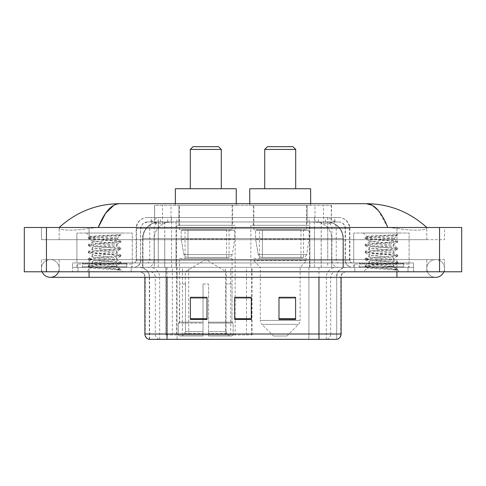 <?xml version="1.0" encoding="UTF-8"?>
<svg xmlns="http://www.w3.org/2000/svg" width="486" height="486" viewBox="0 0 486 486"><rect width="100%" height="100%" fill="white"/><g stroke="black" fill="none" stroke-linecap="round" stroke-linejoin="round"><path stroke-width="0.36" stroke-dasharray="2.43 1.82" d="M165.829 334.909L252.015 334.909L165.829 334.909L165.829 267.361L252.015 267.361L165.829 267.361M309.552 225.285L250.861 225.285L309.552 225.285L309.552 267.361L250.861 267.361L309.552 267.361M250.861 225.285L250.861 267.361M235.139 225.285L176.448 225.285L235.139 225.285L235.139 334.909L176.448 334.909L235.139 334.909M176.448 225.285L176.448 334.909M326.325 221.962L320.93 221.962L329.204 222.163C331.288 222.782 331.993 223.177 331.324 223.347L323.518 223.347L319.065 222.394L309.898 221.987L176.102 221.987L166.935 222.394L162.482 223.347L154.676 223.347L154.42 205.353L331.58 205.353L154.42 205.353M328.257 222.029A16.609 16.609 0 0 1 343.371 238.571L343.371 267.361L142.629 267.361L343.371 267.361M154.42 223.238L157.743 222.029L165.07 221.962L159.675 221.962M157.743 222.029A16.609 16.609 0 0 0 142.629 238.571L142.969 238.571L142.969 267.361M232.648 205.353L178.939 205.353L232.648 205.353L232.648 225.285L178.939 225.285L232.648 225.285M178.939 205.353L178.939 225.285M307.061 205.353L253.352 205.353L307.061 205.353L307.061 225.285L253.352 225.285L307.061 225.285M253.352 205.353L253.352 225.285M331.58 205.353L331.324 223.347L331.324 205.353M165.07 221.962L320.93 221.962M426.817 268.466A8.857 8.857 0 0 1 435.675 259.609A8.857 8.857 0 0 1 443.888 271.789A8.857 8.857 0 0 0 444.538 268.466A8.857 8.857 0 0 1 443.888 271.789A8.857 8.857 0 0 0 435.675 259.609A8.857 8.857 0 0 0 426.817 268.466A8.857 8.857 0 0 0 435.675 277.33A8.857 8.857 0 0 1 426.817 268.466A8.857 8.857 0 0 0 435.675 277.33A8.857 8.857 0 0 1 426.817 268.466M59.183 268.466A8.857 8.857 0 0 0 50.325 259.609A8.857 8.857 0 0 0 42.112 271.789A8.857 8.857 0 0 1 41.462 268.466A8.857 8.857 0 0 0 42.112 271.789A8.857 8.857 0 0 1 50.325 259.609A8.857 8.857 0 0 1 59.183 268.466A8.857 8.857 0 0 1 50.325 277.33A8.857 8.857 0 0 0 59.183 268.466A8.857 8.857 0 0 1 58.533 271.789A8.857 8.857 0 0 0 59.183 268.466M353.735 267.361L353.735 233.031L353.735 262.932L409.103 262.932L409.103 233.031L353.735 233.031L409.103 233.031L353.735 233.031L409.103 233.031L409.103 267.361L353.735 267.361L409.103 267.361M76.897 267.361L76.897 233.031L76.897 262.932L132.265 262.932L132.265 233.031L76.897 233.031L132.265 233.031L76.897 233.031L132.265 233.031L132.265 267.361L76.897 267.361L132.265 267.361M159.183 221.962L326.701 221.962L159.183 221.962A16.609 16.609 0 0 0 142.574 238.571L164.724 238.571L164.724 267.361L142.574 267.361L343.316 267.361L164.724 267.361M326.701 221.962A16.609 16.609 0 0 1 343.316 238.571L343.316 267.361M426.817 227.497C409.473 211.835 389.335 203.901 366.395 203.689L119.605 203.689C96.75 203.865 76.606 211.805 59.183 227.497L59.183 228.001C58.703 230.188 73.155 231.245 89.078 228.384L98.208 227.497L387.792 227.497L396.922 228.384C412.772 231.239 427.297 230.194 426.817 228.001L426.817 227.497L426.817 228.001C427.297 230.188 412.845 231.245 396.922 228.384L387.792 227.497L98.208 227.497L89.078 228.384C73.228 231.239 58.703 230.194 59.183 228.001L59.183 227.497M396.922 271.789L396.922 259.609L396.922 271.789L396.922 259.609L89.078 259.609L396.922 259.609L396.922 271.789L89.078 271.789L413.531 271.789L59.183 271.789L444.538 271.789L41.462 271.789L413.531 271.789L396.922 271.789L396.922 267.361L413.531 267.361L413.531 271.789L413.531 267.361L72.469 267.361L72.469 271.789L72.469 267.361L89.078 267.361L72.469 267.361L72.469 271.789L72.469 267.361L413.531 267.361L413.531 271.789L413.531 267.361L89.078 267.361L396.922 267.361L396.922 271.789L396.922 259.609L444.538 259.609L444.538 271.789L444.538 259.609L41.462 259.609L41.462 271.789L41.462 259.609L396.922 259.609L396.922 277.33L396.922 268.466L396.922 277.33L89.078 277.33L89.078 259.609L59.183 259.609L89.078 259.609L89.078 277.33L89.078 267.361L72.469 267.361L89.078 267.361L89.078 271.789L89.078 259.609L89.078 271.789M461.7 227.497L461.7 271.789L24.3 271.789L24.3 227.497L461.7 227.497M89.078 227.497L396.922 227.497L89.078 227.497L89.078 239.677L444.538 239.677L444.538 227.497L396.922 227.497L444.538 227.497L444.538 239.677L41.462 239.677L41.462 227.497L41.462 239.677L396.922 239.677L59.183 239.677L89.078 239.677L89.078 227.497M426.817 259.609L426.817 271.789L426.817 259.609M59.183 259.609L59.183 271.789L59.183 259.609M426.817 239.677L396.922 239.677L426.817 239.677L426.817 228.001L426.817 239.677M59.183 239.677L59.183 228.001L59.183 239.677M378.211 210.426L387.792 227.497M113.858 205.25L119.605 203.689M151.091 217.534L334.909 217.534L151.091 217.534L151.091 221.962L334.909 221.962L151.091 221.962M338.785 221.962L147.215 221.962L338.785 221.962A6.646 6.646 0 0 1 345.431 228.602L345.431 260.162L136.141 260.162A2.77 2.77 0 0 1 133.371 262.932L352.629 262.932L133.371 262.932M147.215 217.534L338.785 217.534L147.215 217.534A11.075 11.075 0 0 0 136.141 228.602L345.431 228.602L140.569 228.602L140.569 260.162A7.199 7.199 0 0 1 133.371 267.361L352.629 267.361L133.371 267.361M338.785 217.534A11.075 11.075 0 0 1 349.859 228.602L349.859 260.162L314.436 260.162L314.436 262.932M403.562 262.932L359.269 262.932L403.562 262.932L403.562 267.361L359.269 267.361L403.562 267.361L403.562 264.038L359.269 264.038L403.562 264.038M359.269 262.932L359.269 264.038M126.731 262.932L82.438 262.932L126.731 262.932L126.731 267.361L82.438 267.361L126.731 267.361L126.731 264.038L82.438 264.038L126.731 264.038M82.438 262.932L82.438 264.038M72.469 262.932L89.078 262.932L72.469 262.932L72.469 267.361L72.469 262.932M396.922 262.932L89.078 262.932L413.531 262.932L396.922 262.932L396.922 267.361L396.922 262.932M413.531 262.932L413.531 267.361L413.531 262.932M131.159 267.361L131.159 271.789L78.009 271.789L131.159 271.789L78.009 271.789L131.159 271.789L131.159 267.361L78.009 267.361L78.009 271.789L78.009 267.361L131.159 267.361M407.991 267.361L407.991 271.789L354.841 271.789L407.991 271.789L354.841 271.789L407.991 271.789L407.991 267.361L354.841 267.361L354.841 271.789L354.841 267.361L407.991 267.361M131.712 264.038L77.45 264.038L131.712 264.038L131.712 267.361L77.45 267.361L131.712 267.361M77.45 264.038L77.45 267.361M408.55 264.038L354.288 264.038L408.55 264.038L408.55 267.361L354.288 267.361L408.55 267.361M354.288 264.038L354.288 267.361M336.409 339.337L318.962 339.337L336.683 339.337L336.683 277.33A9.969 9.969 0 0 1 346.646 267.361L139.354 267.361L346.646 267.361M149.317 339.337L149.317 277.33L341.111 277.33A5.534 5.534 0 0 1 346.646 271.789L139.354 271.789L346.646 271.789M359.269 267.361L403.562 267.361L359.269 267.361M82.438 267.361L126.731 267.361L82.438 267.361M295.597 318.695L295.597 297.317L295.597 319.46L278.988 319.46L278.988 297.426L278.988 319.46L295.597 319.46L295.597 297.535L295.597 319.46L295.597 298.197L278.988 298.197L278.988 319.46L278.988 297.317L295.597 297.317L278.988 297.317L295.597 297.317L295.597 318.695L278.988 318.695M207.012 318.695L207.012 297.317L207.012 319.46L190.403 319.46L190.403 297.426L190.403 319.46L207.012 319.46L207.012 297.535L207.012 319.46L207.012 298.197L190.403 298.197L190.403 319.46L190.403 297.317L207.012 297.317L190.403 297.317L207.012 297.317L207.012 318.695L190.403 318.695M251.305 318.695L251.305 297.317L251.305 319.46L234.695 319.46L234.695 297.426L234.695 319.46L251.305 319.46L251.305 297.535L251.305 319.46L251.305 298.197L234.695 298.197L234.695 319.46L234.695 297.317L251.305 297.317L234.695 297.317L251.305 297.317L251.305 318.695L234.695 318.695M159.226 339.337A5.534 5.455 -90 0 1 155.301 334.022L155.301 277.33L177.111 277.33L177.111 339.337L308.889 339.337L308.889 334.022L145.229 334.022A5.534 5.455 -90 0 0 149.153 339.337L337.126 339.337M167.038 271.789L167.038 339.337L318.962 339.337L318.962 277.33L149.317 277.33C148.728 271.273 145.405 267.95 139.354 267.361M251.305 298.197L251.305 297.535L251.305 298.197L234.695 298.197L234.695 319.46L251.305 319.46L251.305 298.197M207.012 298.197L207.012 297.535L207.012 298.197L190.403 298.197L190.403 319.46L207.012 319.46L207.012 298.197M295.597 298.197L295.597 297.535L295.597 298.197L278.988 298.197L278.988 319.46L295.597 319.46L295.597 298.197M251.305 297.426L234.695 297.426M207.012 297.426L190.403 297.426M295.597 297.426L278.988 297.426M127.283 267.361L81.879 267.361L127.283 267.361A0.553 0.553 0 0 1 126.731 266.808L82.438 266.808L126.731 266.808L126.731 263.485A0.553 0.553 0 0 1 127.283 262.932L81.879 262.932L127.283 262.932M81.879 267.361A0.553 0.553 0 0 0 82.438 266.808L82.438 263.485A0.553 0.553 0 0 0 81.879 262.932M132.265 262.932L76.897 262.932M112.782 266.255C105.098 266.814 90.311 267.367 90.451 267.871C89.041 268.655 120.37 269.372 120.88 270.058L112.746 268.946L96.422 267.774L88.258 266.601L90.445 266.018L112.746 264.263L120.801 263.205L117.096 265.283L117.096 266.255L112.782 266.255L117.096 265.283C117.867 264.117 91.301 262.938 92.067 261.772C91.301 260.599 117.867 259.421 117.096 258.254C117.867 257.082 91.301 255.909 92.067 254.737C91.301 253.571 117.867 252.392 117.096 251.219C117.867 250.053 91.301 248.875 92.067 247.708C91.301 246.536 117.867 245.363 117.096 244.191L117.096 245.946L120.801 248.024L112.746 246.973L90.445 245.217L88.367 244.513L96.422 243.456L118.718 241.7L120.905 241.117L112.746 239.944L90.445 238.183L88.258 237.599L96.422 236.427L120.905 234.762L122.636 233.031L86.532 233.031L122.636 233.031M120.801 263.205L118.718 262.501L96.422 260.745L88.258 259.573L90.445 258.983L112.746 257.228L120.905 256.055L118.718 255.472L88.367 252.659L90.445 251.955L112.746 250.199L120.801 249.142L117.096 251.219L117.096 252.981C117.867 251.809 91.301 250.636 92.067 249.464C91.301 248.291 117.867 247.119 117.096 245.946C117.867 244.78 91.301 243.601 92.067 242.435L88.367 244.513M120.801 249.142L118.718 248.437L96.422 246.681L88.258 245.509L90.445 244.926L120.801 242.113L117.096 244.191C117.867 243.018 91.301 241.846 92.067 240.673L92.067 242.435C91.301 241.263 117.867 240.084 117.096 238.918L116.476 238.571C113.068 237.836 89.612 237.186 90.056 236.56L86.532 233.031M120.801 242.113L118.718 241.408L88.367 238.596L92.067 240.673C93.446 239.987 98.846 239.288 108.281 238.571L117.096 238.571L117.096 238.918L116.476 238.571L117.096 238.571L120.437 235.23C119.046 236.239 114.994 237.35 108.281 238.571M120.801 256.177L117.096 258.254L117.096 260.01C117.867 258.844 91.301 257.665 92.067 256.499C91.301 255.326 117.867 254.148 117.096 252.981L120.801 255.059L90.445 252.246L88.258 251.663L96.422 250.49L118.718 248.729L120.801 248.024M88.367 245.63L92.206 247.866L92.067 249.464L88.367 251.541M88.367 266.723L90.487 267.956L86.532 271.789L122.636 271.789L120.905 270.058L116.804 270.058C118.851 269.414 119.568 268.77 118.967 268.12L114.174 266.255C107.528 265.374 91.417 264.427 92.067 263.527C91.301 262.355 117.867 261.182 117.096 260.01L120.801 262.088L112.746 261.037L90.445 259.281L88.258 258.692L96.422 257.519L118.718 255.764L120.801 255.059M88.367 252.659L92.206 254.895L92.067 256.499L88.367 258.576M114.174 266.255L117.096 266.255L118.511 267.792L120.801 269.123L90.445 266.31L88.367 265.605L118.718 262.792L120.801 262.088M88.367 259.688L92.206 261.93L92.067 263.527L88.367 265.605M122.636 271.789L86.532 271.789M118.001 234.762C110.097 235.327 88.725 235.929 90.056 236.56L88.367 237.478M116.804 270.058L120.801 269.123M88.367 238.596L90.445 237.891L112.746 236.135L120.801 235.078M190.293 188.738L221.294 188.738L190.293 188.738M185.306 283.97L185.306 271.789L226.282 271.789L205.791 259.481L185.306 271.789L226.282 271.789L226.282 283.97M226.093 331.549L226.093 283.97L226.093 331.549L226.907 333.505L229.441 336.014L208.561 336.014L232.004 336.014L208.561 336.014L208.561 334.909L233.116 334.909L208.561 334.909L208.561 323.062L233.116 323.062L208.561 323.062L208.561 322.175L232.223 322.175L208.561 322.175L208.561 336.014L232.004 336.014L233.116 334.909L233.116 323.062L231.95 322.175L232.095 283.97L231.95 322.175L233.116 323.062L233.116 334.909L232.004 336.014L229.441 336.014L226.907 333.505L226.093 331.549L208.561 331.549L208.561 336.014L208.561 283.97L208.561 331.549L226.093 331.549M203.026 283.97L208.561 283.97L203.026 283.97L203.026 322.175L179.638 322.175L203.026 322.175L203.026 283.97L203.026 331.549L203.026 283.97L208.561 283.97L208.561 322.175L208.561 283.97L203.026 283.97M185.494 283.97L185.494 331.549L184.68 333.505L182.147 336.014L203.026 336.014L203.026 331.549L203.026 336.014L179.583 336.014L203.026 336.014L203.026 334.909L203.026 336.014L179.583 336.014L178.471 334.909L203.026 334.909L178.471 334.909L178.471 323.062L203.026 323.062L203.026 334.909L203.026 323.062L178.471 323.062L179.364 322.175L203.026 322.175L203.026 323.062L203.026 322.175L179.364 322.175L179.638 283.97L179.638 322.175L178.471 323.062L178.471 334.909L179.583 336.014L182.147 336.014L184.68 333.505L185.494 331.549L185.494 283.97L179.492 283.97L185.494 283.97M179.492 258.503L232.095 258.503L179.492 258.503L179.492 283.97M232.095 258.503L232.095 283.97M185.032 229.714L226.555 229.714L185.032 229.714L185.032 258.503L226.555 258.503L185.032 258.503M226.555 229.714L226.555 258.503M179.492 205.353L232.095 205.353L179.492 205.353L179.492 229.714L232.095 229.714L179.492 229.714M232.095 205.353L232.095 229.714M175.343 203.689L175.343 205.353L236.245 205.353L175.343 205.353M236.245 203.689L236.245 205.353M175.343 188.738L236.245 188.738M231.95 283.97L226.093 283.97L231.95 283.97M190.293 149.427L221.294 149.427M193.057 146.663L218.53 146.663M234.586 230.267L181.187 230.267L234.586 230.267L234.586 239.124L181.187 239.124L181.187 230.267L181.187 239.124L183.854 254.549C184.516 256.45 185.889 257.404 187.979 257.398L229.046 257.398L187.979 257.398L187.979 230.267L187.979 257.398C185.895 257.404 184.522 256.456 183.854 254.549L181.187 239.124L234.586 239.124L232.338 254.549L183.854 254.549L232.338 254.549C230.911 256.948 229.811 257.896 229.052 257.398L229.046 230.267L187.979 230.267L229.046 230.267M264.706 188.738L295.707 188.738L264.706 188.738M286.849 336.014L273.563 336.014L261.893 324.35L298.519 324.35L261.893 324.35A5.534 5.534 0 0 1 260.277 320.438L300.141 320.438A5.534 5.534 0 0 1 298.519 324.35L286.849 336.014L273.563 336.014M300.141 267.361L260.277 267.361L260.277 320.438L300.141 320.438L300.141 267.361L306.508 260.715L253.905 260.715L306.508 260.715L306.508 258.503L253.905 258.503L253.905 260.715L260.277 267.361L300.141 267.361M259.445 229.714L300.968 229.714L259.445 229.714L259.445 258.503L300.968 258.503L259.445 258.503M300.968 229.714L300.968 258.503M253.905 205.353L306.508 205.353L253.905 205.353L253.905 229.714L306.508 229.714L253.905 229.714M306.508 205.353L306.508 229.714M249.755 203.689L249.755 205.353L310.657 205.353L249.755 205.353M310.657 203.689L310.657 205.353M249.755 188.738L310.657 188.738M253.905 258.503L306.508 258.503M264.706 149.427L295.707 149.427M267.47 146.663L292.943 146.663M308.999 230.267L255.6 230.267L308.999 230.267L308.999 239.124L255.6 239.124L255.6 230.267L255.6 239.124L258.266 254.549C258.929 256.45 260.302 257.404 262.391 257.398L303.458 257.398L262.391 257.398L262.391 230.267L262.391 257.398C260.308 257.404 258.935 256.456 258.266 254.549L255.6 239.124L308.999 239.124L306.751 254.549L258.266 254.549L306.751 254.549C305.311 256.954 304.212 257.902 303.464 257.398L262.385 257.398L303.464 257.398M404.121 267.361L358.717 267.361L404.121 267.361A0.553 0.553 0 0 1 403.562 266.808L359.269 266.808L403.562 266.808L403.562 263.485A0.553 0.553 0 0 1 404.121 262.932L358.717 262.932L404.121 262.932M358.717 267.361A0.553 0.553 0 0 0 359.269 266.808L359.269 263.485A0.553 0.553 0 0 0 358.717 262.932M409.103 262.932L353.735 262.932M389.62 266.255C381.935 266.814 367.149 267.367 367.288 267.871C365.879 268.655 397.208 269.372 397.712 270.058L389.578 268.946L373.254 267.774L365.095 266.601L367.282 266.018L389.578 264.263L397.633 263.205L393.933 265.283L393.933 266.255L389.62 266.255L393.933 265.283C394.699 264.117 368.133 262.938 368.904 261.772C368.133 260.599 394.699 259.421 393.933 258.254C394.699 257.082 368.133 255.909 368.904 254.737C368.133 253.571 394.699 252.392 393.933 251.219C394.699 250.053 368.133 248.875 368.904 247.708C368.133 246.536 394.699 245.363 393.933 244.191L393.933 245.946L397.633 248.024L389.578 246.973L367.282 245.217L365.199 244.513L373.254 243.456L395.555 241.7L397.742 241.117L389.578 239.944L367.282 238.183L365.095 237.599L373.254 236.427L397.742 234.762L399.468 233.031L363.364 233.031L399.468 233.031M397.633 263.205L395.555 262.501L373.254 260.745L365.095 259.573L367.282 258.983L389.578 257.228L397.742 256.055L395.555 255.472L365.199 252.659L367.282 251.955L389.578 250.199L397.633 249.142L393.933 251.219L393.933 252.981C394.699 251.809 368.133 250.636 368.904 249.464C368.133 248.291 394.699 247.119 393.933 245.946C394.699 244.78 368.133 243.601 368.904 242.435L365.199 244.513M397.633 249.142L395.555 248.437L373.254 246.681L365.095 245.509L367.282 244.926L397.633 242.113L393.933 244.191C394.699 243.018 368.133 241.846 368.904 240.673L368.904 242.435C368.133 241.263 394.699 240.084 393.933 238.918L393.308 238.571C389.906 237.836 366.45 237.186 366.894 236.56L363.364 233.031M397.633 242.113L395.555 241.408L365.199 238.596L368.904 240.673C370.277 239.987 375.684 239.288 385.112 238.571L393.933 238.571L393.933 238.918L393.308 238.571L393.933 238.571L397.275 235.23C395.883 236.239 391.825 237.35 385.112 238.571M397.633 256.177L393.933 258.254L393.933 260.01C394.699 258.844 368.133 257.665 368.904 256.499C368.133 255.326 394.699 254.148 393.933 252.981L397.633 255.059L367.282 252.246L365.095 251.663L373.254 250.49L395.555 248.729L397.633 248.024M365.199 245.63L369.044 247.866L368.904 249.464L365.199 251.541M397.712 270.058L393.642 270.058C395.683 269.414 396.406 268.77 395.798 268.12L391.011 266.255C384.365 265.374 368.248 264.427 368.904 263.527C368.133 262.355 394.699 261.182 393.933 260.01L397.633 262.088L389.578 261.037L367.282 259.281L365.095 258.692L373.254 257.519L395.555 255.764L397.633 255.059M365.199 252.659L369.044 254.895L368.904 256.499L365.199 258.576M391.011 266.255L393.933 266.255L395.349 267.792L397.633 269.123L367.282 266.31L365.199 265.605L395.555 262.792L397.633 262.088M365.199 259.688L369.044 261.93L368.904 263.527L365.199 265.605M393.642 270.058L397.742 269.238L397.742 270.058L399.468 271.789L363.364 271.789L399.468 271.789M365.199 266.723L367.325 267.956L363.364 271.789M394.832 234.762C386.929 235.327 365.557 235.929 366.894 236.56L365.199 237.478M365.199 238.596L367.282 237.891L389.578 236.135L397.633 235.078M166.084 334.909L166.084 267.361M154.676 223.347L154.676 205.353M156.796 222.163A16.609 16.36 -90 0 0 142.969 238.571L343.371 238.571L321.222 238.571L321.222 267.361M343.031 267.361L343.031 238.571A16.609 16.36 90 0 0 329.204 222.163M164.778 221.962L164.778 238.571L142.629 238.571L142.629 267.361M309.898 221.987L309.898 267.361M319.065 222.394A16.609 16.36 90 0 1 331.707 238.571L331.707 267.361M176.102 221.987L176.102 267.361M166.935 222.394A16.609 16.36 -90 0 0 154.293 238.571L154.293 267.361M321.222 221.962L321.222 238.571L164.778 238.571L164.778 267.361M171.029 221.999L171.029 205.353M162.482 223.347L162.482 205.353M178.842 221.999L178.842 205.353M307.158 221.999L307.158 205.353M323.518 223.347L323.518 205.353M314.971 221.999L314.971 205.353M188.69 334.909L188.69 267.361M172.33 334.909L172.33 267.361M225.522 334.909L225.522 267.361M230.722 334.909L230.722 267.361M251.681 334.909L251.681 267.361M246.481 334.909L246.481 297.426M246.481 297.317L246.481 267.361M182.438 334.909L182.438 267.361M159.268 221.962A16.609 16.36 -90 0 0 142.908 238.571L142.574 238.571L142.574 267.361M321.167 221.962L321.167 238.571L343.316 238.571L342.976 238.571L342.976 267.361M164.724 221.962L164.724 238.571L321.167 238.571L321.167 267.361M439.551 227.497L439.551 271.789M46.449 227.497L46.449 271.789M396.922 239.677L396.922 227.497L396.922 239.677M89.078 239.677L89.078 228.384L89.078 239.677M326.622 221.962A16.609 16.36 -90 0 1 342.976 238.571L331.652 238.571L331.652 267.361M315.293 221.962A16.609 16.36 90 0 1 331.652 238.571L309.843 238.571L309.843 267.361M309.843 221.962L309.843 238.571L176.047 238.571L176.047 267.361M176.047 221.962L176.047 238.571L154.238 238.571L154.238 267.361M170.592 221.962A16.609 16.36 90 0 0 154.238 238.571L142.908 238.571L142.908 267.361M167.706 221.962L167.706 217.534M314.436 217.534L314.436 228.602L349.859 228.602L327.71 228.602L327.71 221.962M171.564 217.534L171.564 260.162L140.843 260.162A7.199 7.09 90 0 1 133.753 267.361M158.29 262.932L158.29 260.162L327.71 260.162L327.71 228.602L327.71 260.162L345.431 260.162C345.856 264.536 348.255 266.935 352.629 267.361M327.71 217.534L327.71 228.602L136.141 228.602L136.141 260.162L349.859 260.162C350.023 261.845 350.947 262.768 352.629 262.932M147.215 221.962L142.41 224.016L140.679 227.412L140.569 260.162L158.29 260.162L158.29 217.534M352.247 262.932A2.77 2.728 -90 0 1 349.519 260.162L349.519 228.602A11.075 10.905 90 0 0 338.614 217.534M89.078 262.932L89.078 267.361L89.078 262.932M160.659 217.534A11.075 10.905 -90 0 0 149.755 228.602L149.755 260.162A2.77 2.728 90 0 1 147.027 262.932M147.386 217.534A11.075 10.905 -90 0 0 136.481 228.602L136.481 260.162A2.77 2.728 90 0 1 133.753 262.932M325.341 217.534A11.075 10.905 90 0 1 336.245 228.602L336.245 260.162A2.77 2.728 -90 0 0 338.973 262.932M147.386 221.962A6.646 6.543 -90 0 0 140.843 228.602L314.436 228.602L314.436 260.162L171.564 260.162L171.564 262.932M327.71 262.932L327.71 267.361M171.564 221.962L171.564 267.361M160.659 221.962A6.646 6.543 -90 0 0 154.117 228.602L154.117 260.162A7.199 7.09 90 0 1 147.027 267.361M158.29 221.962L158.29 267.361M338.614 221.962A6.646 6.543 90 0 1 345.157 228.602L345.157 260.162A7.199 7.09 -90 0 0 352.247 267.361M325.341 221.962A6.646 6.543 90 0 1 331.883 228.602L331.883 260.162A7.199 7.09 -90 0 0 338.973 267.361M314.436 221.962L314.436 267.361M151.346 221.962L151.346 217.534M160.52 221.962L160.52 217.534M176.88 221.962L176.88 217.534M309.12 221.962L309.12 217.534M325.48 221.962L325.48 217.534M334.654 221.962L334.654 217.534M318.294 221.962L318.294 217.534M326.774 339.337A5.534 5.455 90 0 0 330.699 334.022L308.889 334.022L308.889 277.33L336.409 277.33A9.969 9.817 -90 0 1 346.226 267.361M318.962 271.789L318.962 277.33L155.301 277.33A5.534 5.455 90 0 0 149.846 271.789M341.111 277.33L318.962 277.33L336.683 277.33L336.683 339.337M139.774 271.789A5.534 5.455 90 0 1 145.229 277.33L145.229 334.022L144.889 334.022M336.847 339.337A5.534 5.455 90 0 0 340.771 334.022L330.699 334.022L330.699 277.33A5.534 5.455 -90 0 1 336.154 271.789M341.111 334.022L340.771 334.022L340.771 277.33A5.534 5.455 -90 0 1 346.226 271.789M177.111 339.337L177.111 271.789M308.889 339.337L308.889 271.789M326.337 339.337L326.337 277.33A9.969 9.817 -90 0 1 336.154 267.361M149.591 339.337L149.591 277.33A9.969 9.817 90 0 0 139.774 267.361M159.663 339.337L159.663 277.33A9.969 9.817 90 0 0 149.846 267.361M177.111 267.361L177.111 277.33L308.889 277.33L308.889 267.361M167.038 267.361L167.038 277.33M318.962 267.361L318.962 277.33M126.731 263.485L82.438 263.485L126.731 263.485M185.494 331.549L203.026 331.549L185.494 331.549M226.907 333.505L208.561 333.505L226.907 333.505M184.68 333.505L203.026 333.505L184.68 333.505M403.562 263.485L359.269 263.485L403.562 263.485M252.015 334.909L252.015 267.361M396.922 259.609L435.675 259.609L396.922 259.609M89.078 259.609L50.325 259.609L89.078 259.609M89.078 277.33L50.325 277.33M396.922 277.33L435.675 277.33M334.909 221.962L334.909 217.534M144.889 277.33C144.561 273.964 142.714 272.117 139.354 271.789M120.905 270.058L120.905 269.238M88.258 265.727L88.258 266.601M120.905 262.209L120.905 263.09M88.258 258.692L88.258 259.573M120.905 255.174L120.905 256.055M88.258 251.663L88.258 252.538M120.905 248.146L120.905 249.026M88.258 244.628L88.258 245.509M120.905 241.117L120.905 241.992M88.258 237.599L88.258 238.48M116.956 238.76L120.801 240.995M303.458 257.398L303.458 230.267M365.095 265.727L365.095 266.601M397.742 262.209L397.742 263.09M365.095 258.692L365.095 259.573M397.742 255.174L397.742 256.055M365.095 251.663L365.095 252.538M397.742 248.146L397.742 249.026M365.095 244.628L365.095 245.509M397.742 241.117L397.742 241.992M365.095 237.599L365.095 238.48M393.794 238.76L397.633 240.995"/><path stroke-width="0.73" d="M42.112 271.789A8.857 8.857 0 0 0 58.533 271.789A8.857 8.857 0 0 1 42.112 271.789A8.857 8.857 0 0 0 50.325 277.33A8.857 8.857 0 0 1 42.112 271.789M443.888 271.789A8.857 8.857 0 0 1 435.675 277.33A8.857 8.857 0 0 0 443.888 271.789A8.857 8.857 0 0 1 435.675 277.33A8.857 8.857 0 0 0 443.888 271.789M387.792 227.497C381.443 211.86 374.311 203.926 366.395 203.689L119.605 203.689C111.689 203.926 104.557 211.86 98.208 227.497L105.662 213.184L113.858 205.25M46.449 227.497L461.7 227.497L461.7 271.789L24.3 271.789L24.3 227.497L46.449 227.497L46.449 271.789M424.934 225.79L426.817 227.497C409.394 211.805 389.25 203.865 366.395 203.689L372.428 205.408L378.211 210.426M61.066 225.79L59.183 227.497C76.527 211.835 96.665 203.901 119.605 203.689M177.111 339.337L149.153 339.337M148.874 339.337A5.534 5.534 0 0 1 144.889 334.022L144.889 277.33M295.597 319.46L295.597 297.317L278.988 297.317L278.988 319.46L295.597 319.46M207.012 319.46L207.012 297.317L190.403 297.317L190.403 319.46L207.012 319.46M251.305 319.46L251.305 297.317L234.695 297.317L234.695 319.46L251.305 319.46M341.111 334.022C340.959 336.677 339.629 338.45 337.126 339.337L167.038 339.337L167.038 334.022L341.111 334.022L341.111 277.33M318.962 277.33L318.962 339.337L308.889 339.337M251.305 297.426L234.695 297.426M207.012 297.426L190.403 297.426M295.597 297.426L278.988 297.426M190.293 149.427L221.294 149.427L218.53 146.663L193.057 146.663L190.293 149.427L190.293 188.738M221.294 149.427L221.294 188.738M236.245 203.689L236.245 188.738L175.343 188.738L175.343 203.689M264.706 149.427L295.707 149.427L292.943 146.663L267.47 146.663L264.706 149.427L264.706 188.738M295.707 149.427L295.707 188.738M310.657 203.689L310.657 188.738L249.755 188.738L249.755 203.689M396.922 271.789L396.922 277.33L435.675 277.33M89.078 271.789L89.078 277.33L396.922 277.33M439.551 227.497L439.551 271.789M144.889 334.022L167.038 334.022L167.038 277.33M251.305 318.695L234.695 318.695M207.012 318.695L190.403 318.695M295.597 318.695L278.988 318.695M89.078 277.33L50.325 277.33"/></g></svg>
